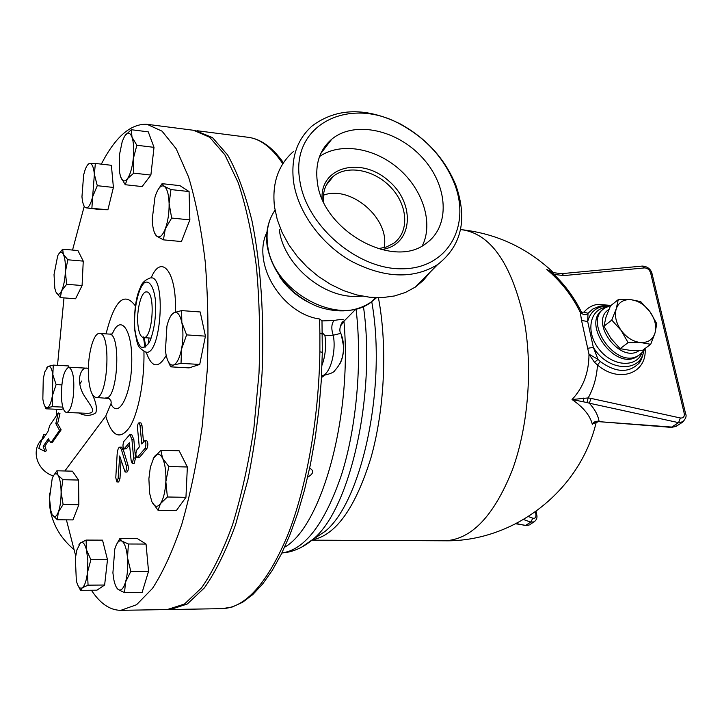 <?xml version="1.0" encoding="UTF-8"?>
<svg xmlns="http://www.w3.org/2000/svg" width="722" height="722" viewBox="0 0 722 722"><rect width="100%" height="100%" fill="white"/><g stroke="black" fill="none" stroke-linecap="round" stroke-linejoin="round"><path stroke-width="1.08" d="M359.276 296.39L354.186 296.435C320.297 296.228 282.934 262.871 279.243 229.28M429.879 272.402L423.363 280.389L415.376 287.04L405.574 292.401L394.528 295.957L382.498 297.599L369.772 297.256L356.659 294.91L343.51 290.596L330.658 284.414L318.447 276.517L307.202 267.095L297.22 256.4L288.764 244.713L282.058 232.349L277.266 219.632L274.504 206.898C271.869 183.514 278.132 165.094 293.312 151.638M293.556 181.8C290.713 157.983 296.986 139.301 312.355 125.763C336.84 107.731 366.153 107.118 400.295 123.94C426.603 138.516 445.158 159.03 455.934 185.482C467.675 219.452 461.575 245.814 437.622 264.586C413.219 279.396 384.456 278.268 351.325 261.22C321.019 244.045 297.861 212.051 293.556 181.8M299.72 179.886C290.235 124.229 350.035 95.358 401.279 124.753C426.395 138.669 444.102 158.253 454.391 183.505C471.295 226.203 447.64 268.593 402.443 268.792C357.435 269.847 305.65 225.282 299.72 179.886M317.319 181.953C315.027 163.714 319.837 149.463 331.768 139.193C354.538 120.258 397.47 129.77 422.668 158.019C448.272 185.951 450.537 226.518 425.926 243.522C393.228 269.838 322.409 230.589 317.319 181.953M319.521 156.575C340.188 141.99 374.754 147.775 398.842 168.876C423.038 189.85 433.561 223.215 422.334 245.76M322.075 198.568C320.415 166.385 361.605 156.43 388.607 180.834C416.459 204.2 412.668 246.346 380.999 249.541M323.303 201.339C322.761 190.689 326.109 182.332 333.356 176.267C348.067 164.264 375.548 170.166 391.676 188.252C408.047 206.158 409.311 232.132 393.743 243.224L386.532 246.969L378.102 248.738M384.086 247.727C390.421 219.073 350.829 184.679 323.402 195.211M73.608 549.252C59.033 536.717 50.964 521.446 49.403 503.46L49.637 493.09M618.267 299.621L610.469 305.902L606.047 316.967L603.935 326.263L610.848 338.374L620.135 348.672L630.234 350.378L642.643 350.278L650.712 344.304L640.676 342.553L628.104 342.634L621.128 330.405L611.76 320.072L616.227 308.845L618.267 299.621L630.721 299.666C623.447 299.278 618.61 302.337 616.227 308.845C614.35 315.704 615.983 322.887 621.128 330.405C626.678 337.67 633.194 341.714 640.676 342.553C647.995 342.806 652.769 339.638 654.998 333.05C656.722 326.182 655.044 319.07 649.953 311.723C644.511 304.612 638.104 300.596 630.721 299.666L640.694 301.606L649.953 311.723L656.803 323.736L654.998 333.05L650.712 344.304M620.135 348.672L628.104 342.634M603.935 326.263L611.76 320.072M124.572 136.268L122.235 141.521L119.374 155.194L119.392 171.484L120.529 176.574C122.334 181.493 124.635 182.215 127.424 178.74L125.24 184.724L120.646 176.908M131.296 129.716L132.009 137.18C130.113 132.388 127.785 131.855 125.023 135.565L131.296 129.716L148.263 131.855L154.012 147.351L150.88 175.076L133.769 173.136L127.424 178.74C130.195 174.661 132.135 168.073 133.245 158.975L133.769 173.136M132.009 137.18L136.864 145.257L133.245 158.975C134.166 149.806 133.75 142.541 132.009 137.18M158.055 189.696L162.062 183.659L164.291 186.348C161.358 184.778 158.551 187.458 155.898 194.389L154.977 197.187L152.252 219.064L152.604 224.47C153.335 230.571 154.752 234.506 156.864 236.274L154.725 233.269M170.952 189.57L169.11 203.55C168.758 194.344 167.152 188.613 164.291 186.348L170.952 189.57L189.083 191.565L189.868 219.885L181.421 241.545L163.407 239.848L156.864 236.274C159.743 238.161 162.567 235.67 165.32 228.802L163.407 239.848M169.11 203.55L171.665 218.044L165.32 228.802C167.964 221.41 169.228 212.99 169.11 203.55M181.592 310.595L181.836 322.517C180.085 314.81 177.513 311.525 174.137 312.644L181.592 310.595L200.211 311.967L205.427 336.145L186.628 334.891L181.556 349.033C183.28 339.557 183.379 330.712 181.836 322.517L186.628 334.891M171.24 314.991L174.137 312.644C171.186 314.142 168.786 318.619 166.926 326.073L165.437 350.693L166.042 354.628C167.675 362.309 170.184 365.765 173.551 364.989L170.645 366.848L167.504 359.863M181.556 349.033L181.023 363.356L173.551 364.989C176.944 363.518 179.616 358.193 181.556 349.033M168.804 466.502L165.852 481.7C166.195 471.692 165.103 463.867 162.576 458.244L168.804 466.502L187.359 466.999L185.951 497.314L167.387 496.998L160.455 503.658C163.461 498.983 165.266 491.664 165.852 481.7L167.387 496.998M153.055 458.912L160.853 450.239L162.576 458.244C159.914 453.254 157.08 452.875 154.075 457.107L150.356 467.143L148.885 478.749L149.589 493.135L151.71 501.203M160.455 503.658L158.055 510.292L151.99 501.844C154.553 507.061 157.378 507.665 160.455 503.658M130.817 571.409L125.529 582.103C127.505 574.902 128.164 566.752 127.487 557.664L130.817 571.409L148.542 571.319L142.117 592.473L124.527 592.672L118.173 589.495C120.944 591.273 123.399 588.809 125.529 582.103L124.527 592.672M116.54 544.424L119.924 538.45L122.036 541.193L128.435 544L127.487 557.664C126.612 548.81 124.789 543.314 122.036 541.193C119.247 539.722 116.838 542.33 114.798 549.027L112.903 572.889L113.914 580.073C114.96 584.91 116.377 588.06 118.173 589.495L116.224 587.022M88.057 585.163L82.29 587.798C84.736 585.804 86.459 580.696 87.47 572.474L88.057 585.163L104.636 585.019L96.928 590.172L80.557 590.343L78.012 585.542M86.478 549.839L90.882 559.721L87.47 572.474L87.858 560.48L86.478 549.839C84.853 543.639 82.822 541.356 80.386 542.971L86.089 540.074L86.478 549.839M78.851 544.875L80.386 542.971L76.866 550.002L75.359 558.287L76.342 580.732C77.895 586.806 79.88 589.152 82.29 587.798L80.557 590.343M57.336 519.759L52.516 515.003C54.457 517.836 56.397 516.88 58.329 512.133L57.336 519.759L72.931 519.912L78.851 504.714L63.121 504.479L58.329 512.133C60.179 506.898 61.099 500.202 61.108 492.043L63.121 504.479M53.284 476.069L56.903 470.789L57.995 475.175L62.886 479.706L61.108 492.043C60.946 483.975 59.908 478.361 57.995 475.175C56.009 472.549 54.087 473.641 52.21 478.469L49.511 498.207L50.829 510.544L52.029 514.109M46.867 367.561L48.221 366.37L53.266 365.106L52.85 374.718L56.117 384.6L52.426 395.575L52.426 406.657L47.372 407.668C49.475 406.694 51.154 402.668 52.426 395.575L52.85 374.718C51.849 368.518 50.305 365.738 48.221 366.37L44.944 371.568L43.266 378.59L42.842 399.031L43.41 402.154C44.412 406.251 45.739 408.092 47.372 407.668L46.018 408.814L44.782 406.035M58.491 254.306L62.643 249.18L63.365 254.288L67.823 259.785L65.377 271.887L66.65 284.306L61.605 290.858L60.314 297.617L55.946 291.968C57.634 295.325 59.52 294.955 61.605 290.858C63.653 286.264 64.908 279.937 65.377 271.887C65.675 263.882 65.007 258.016 63.365 254.288C61.632 251.094 59.736 251.608 57.688 255.841L54.033 274.55L54.827 288.313L55.82 291.661M154.012 147.351L136.864 145.257M150.88 175.076L142.135 186.574L125.24 184.724M189.868 219.885L171.665 218.044M205.427 336.145L199.723 364.439L189.074 367.895L170.645 366.848M199.723 364.439L181.023 363.356M185.951 497.314L176.394 510.535L158.055 510.292M187.359 466.999L179.173 450.808L160.853 450.239M128.435 544L146.043 544.063L137.297 538.531L119.924 538.45M90.882 559.721L107.488 559.694L102.533 540.146L86.089 540.074M62.886 479.706L78.563 480.049L72.399 471.168L56.903 470.789M78.563 480.049L78.851 504.714M68.662 367.191L68.473 365.937L53.266 365.106M61.803 384.88L56.117 384.6M62.814 407.1L52.426 406.657M62.643 249.18L77.904 250.534L83.256 261.12L67.823 259.785M83.256 261.12L82.082 285.524L66.65 284.306M82.082 285.524L75.593 298.764L60.314 297.617M189.083 191.565L179.949 185.653L162.062 183.659M146.043 544.063L148.542 571.319M107.488 559.694L104.636 585.019M62.832 408.887L61.09 409.455L46.018 408.814M88.156 164.002L89.799 163.506C88.147 163.732 86.577 165.87 85.088 169.914L83.635 174.914L81.956 196.853L82.434 200.698C83.292 205.337 84.609 207.728 86.387 207.882L100.584 209.642L107.912 209.759L86.387 207.882C88.734 207.638 90.819 203.929 92.642 196.754L91.893 208.126M94.374 174.318L97.28 185.689L92.642 196.754L94.374 174.318C93.652 167.206 92.127 163.596 89.799 163.506L95.349 163.443L94.374 174.318M95.349 163.443L111.378 165.293L113.408 187.44L97.28 185.689M113.408 187.44L107.912 209.759M137.92 324.765C136.341 310.37 141.331 291.047 146.53 291.923C155.862 291.273 152.721 339.34 143.561 337.616C140.682 337.084 138.805 332.797 137.92 324.765M131.178 460.898L132.252 463.434L133.606 457.983L131.927 439.481L129.843 434.545L123.85 441.431C122.641 444.725 122.695 447.243 124.022 448.985L129.346 442.757L131.178 460.898M129.843 434.545L131.747 434.608L133.841 439.545L135.519 458.037L134.166 463.488L132.252 463.434M129.725 444.635L126.377 448.768L124.022 448.985M136.81 449.977C135.537 453.344 135.61 455.925 137.009 457.73L144.978 448.479C146.277 445.068 146.214 442.451 144.779 440.628L141.765 443.967L140.032 425.285L138.967 422.812C137.929 423.345 137.46 425.195 137.559 428.363L139.274 446.981L136.81 449.977M144.779 440.628L146.728 440.7C148.163 442.523 148.236 445.131 146.927 448.542L139.418 457.504L137.009 457.73M138.967 422.812L140.889 422.884L141.963 425.357L143.498 441.864M115.791 477.693L116.838 481.926L118.119 478.388L119.69 456.015L125.086 472.026C126.341 470.952 126.693 468.668 126.133 465.194L121.287 449.156L119.771 447.144C118.39 447.514 117.515 449.914 117.135 454.328L115.791 477.693M121.052 460.167L119.996 478.433L118.706 481.971L116.838 481.926M119.771 447.144L121.648 447.198L123.164 449.219L128.029 465.248C128.588 468.722 128.236 470.997 126.982 472.071L125.086 472.026M55.838 423.57L58.274 412.93L49.71 425.547L47.878 431.747L42.724 439.31L43.753 434.319L38.826 448.416L44.899 451.367L43.185 446.25L48.356 438.75L50.892 442.757L59.511 430.384L55.838 423.57L57.607 423.643L61.135 429.861L52.489 442.234L50.892 442.757M58.274 412.93L59.971 413.58L57.607 423.643M43.753 434.319L45.405 434.942L45.161 435.736M49.042 440.059L44.881 446.07L46.479 450.844L44.899 451.367M44.881 446.07L43.185 446.25M61.135 429.861L59.511 430.384M106.071 333.88C114.491 300.388 124.265 291.065 135.384 305.92M143.949 351.47C144.59 381.09 138.353 413.408 129.608 427.271C119.897 440.402 111.946 436.675 105.764 416.089L64.836 470.988M56.487 415.556L56.433 409.257M57.507 365.332L63.987 297.888M72.543 250.056L84.23 206.284M101.333 164.129C115.385 136.846 130.628 123.57 147.053 124.301L162.053 131.169L176.15 148.723L188.559 176.962C195.77 200.86 201.33 229.136 205.228 261.797C207.981 296.363 208.649 332.562 207.223 370.404L202.214 426.106C197.016 462.125 190.22 494.823 181.827 524.199C172.766 550.886 162.964 572.302 152.45 588.457L136.53 604.747L120.854 610.325C109.979 610.289 100.168 603.592 91.414 590.235M75.675 555.85L66.406 519.849M105.764 416.089L111.224 403.093L110.944 400.719L109.04 398.445M88.526 377.074C87.037 357.164 93.147 332.49 99.546 333.456C111.54 332.237 107.903 399.672 96.098 397.461C92.425 396.802 89.979 390.972 88.752 379.962L88.526 377.074M78.842 412.975C85.133 416.179 90.791 416.134 95.809 412.831C97.181 408.535 96.116 402.596 92.606 395.024L92.461 394.573M41.371 439.942C30.64 450.97 37.472 471.006 53.347 475.951M88.373 368.229L87.714 368.229C80.25 366.28 75.178 382.218 84.79 396.586C90.421 405.692 98.58 413.896 85.99 413.264L85.981 413.264M61.514 398.833C61.171 380.873 63.581 370.323 68.761 367.191C73.175 369.754 74.691 379.375 73.319 396.053C71.812 406.441 69.556 411.91 66.532 412.461C63.924 411.928 62.254 407.388 61.514 398.833M147.893 124.41L193.541 130.276L209.633 137.216L224.795 154.679L238.197 182.639C246.012 206.248 252.077 234.154 256.382 266.355C259.478 300.406 260.353 336.064 258.999 373.301L253.909 428.128C248.512 463.569 241.401 495.752 232.574 524.668C222.999 550.94 212.629 572.041 201.447 587.961L184.471 604.034L167.26 609.558M309.648 468.181C314.269 470.663 313.601 473.668 307.653 477.206M550.706 272.338L550.164 271.382L553.214 272.654L546.834 269.514L553.909 274.405L563.945 275.578L561.671 273.674L553.214 272.654L553.909 274.405C565.452 285.515 574.649 298.141 581.508 312.274L580.289 312.355C583.358 315.099 585.939 315.424 588.015 313.312L592.798 309.043L598.818 306.552M563.945 275.578L644.584 267.898C647.472 268.052 649.484 269.721 650.621 272.925L684.212 413.327C684.655 416.684 683.373 418.237 680.377 417.993L591.056 398.4L589.287 403.192L678.581 422.65L683.355 421.639M587.013 402.533L589.287 403.192C594.729 409.058 597.996 415.096 599.089 421.296C595.894 420.872 593.637 421.874 592.32 424.31C590.082 415.484 583.322 407.226 572.032 399.528L587.013 402.533L588.159 397.93L572.032 399.528C583.268 387.651 588.917 372.534 588.99 354.186L594.522 362.345L597.473 365.007C619.259 383.734 647.291 373.337 645.107 348.464M641.813 358.211L638.302 363.879C628.149 373.274 615.478 372.498 600.28 361.551L598.015 359.339L593.331 347.327L587.69 321.543L581.535 320.424L580.289 312.355C572.239 295.83 561.093 281.553 546.834 269.514L553.025 272.591M677.074 425.745L671.821 427.063L598.52 421.621M593.349 423.155L592.32 424.31M592.78 423.787L598.565 421.63L671.225 427.379L678.581 422.65L680.377 417.993M523.567 519.542L530.724 522.105L534.018 521.898C536.599 520.02 537.502 517.629 536.735 514.741L535.914 514.371C536.211 517.376 535.192 518.649 532.863 518.188L528.414 516.582M530.047 524.47L534.894 521.293M524.948 525.598L529.271 524.975L525.607 525.426L530.724 522.105L532.863 518.188M611.02 305.406L597.572 304.368C591.995 305.316 587.491 307.897 584.071 312.094L588.015 313.312L587.69 321.543C590.542 311.038 597.473 305.911 608.493 306.173M600.28 361.551L597.473 365.007C596.742 377.173 593.637 388.138 588.159 397.93L591.056 398.4M584.071 312.094L581.508 312.274M581.535 320.424L588.99 354.186L598.015 359.339L594.522 362.345M587.6 348.347L593.331 347.327C607.446 371.532 640.974 373.265 643.744 350.621M343.988 321.696C352.39 417.208 321.281 526.925 284.63 547.195M321.443 377.597L324.187 375.602M460.537 229.569L461.611 229.686C490.166 233.621 510.761 262.528 523.405 316.407C533.134 364.583 528.73 425.195 512.331 470.049C493.875 516.068 471.358 539.65 444.788 540.787L444.301 540.787M322.337 352.309L319.882 351.804C318.817 419.5 306.345 488.37 287.419 535.859C267.149 583.52 245.426 607.78 222.241 608.655L221.762 608.664M322.337 334.106L319.891 333.329L319.882 351.804M266.941 232.231C263.25 239.695 262.032 248.251 263.295 257.898C266.544 285.127 291.327 315.207 319.512 318.98L322.003 320.758M322.012 365.206C325.36 355.982 326.344 346.1 324.936 335.577L322.319 332.698M340.667 325.793L343.934 321.452C345.423 319.295 342.102 318.98 333.979 320.487L322.012 320.92M355.82 309.187L343.428 321.75C342.066 320.36 338.049 330.044 340.82 333.356L340.856 333.429M333.979 320.487C331.38 324.115 331.136 329.024 333.248 335.207L340.82 333.356C343.997 341.226 344.403 349.484 342.057 358.121C340.919 362.3 338.519 366.415 334.855 370.476C334.042 372.444 329.602 374.204 321.543 375.765M324.945 335.577L333.248 335.207C336.614 352.002 329.674 375.657 321.552 375.72M195.355 130.547L212.448 137.577L227.674 155.031C237.132 171.836 245.227 193.713 251.951 220.679C260.795 264.234 264.433 317.68 262.059 373.473C259.397 410.628 254.685 446.006 247.917 479.607L235.571 524.695C225.968 550.94 215.562 572.023 204.335 587.934L187.305 603.989L170.473 609.503L168.867 609.503M133.841 439.545L131.927 439.481M135.519 458.037L133.606 457.983M126.377 448.768L124.491 448.705M146.927 448.542L144.978 448.479M139.418 457.504L137.487 457.45M141.963 425.357L140.032 425.285M119.996 478.433L118.119 478.388M120.087 456.936L119.365 456.909M128.029 465.248L126.133 465.194M123.164 449.219L121.287 449.156M145.537 352.02L145.537 352.02C161.177 357.814 166.656 273.927 150.366 277.925C145.005 279.928 141.683 283.087 140.411 287.392C135.799 297.067 133.904 311.263 134.716 329.99C137.866 346.822 137.162 346.731 145.537 352.02L145.573 352.029M134.833 329.124C133.371 310.722 137.893 288.565 144.436 282.726C149.328 279.919 153.696 286.634 155.392 299.901C156.277 315.496 154.508 329.115 150.086 340.748C146.999 346.181 143.904 348.239 140.79 346.93C137.974 343.564 135.989 337.625 134.833 329.124M143.434 336.948L144.996 347.354M146.196 352.119C151.611 367.85 158.289 368.969 166.222 355.495M175.32 312.193C177.188 272.618 161.538 252.538 151.142 277.907M99.627 333.456L109.248 334.087C121.44 332.887 117.812 400.123 105.809 397.912L105.737 397.912M110.917 403.896C118.462 419.518 131.287 395.096 131.747 362.309C132.505 329.467 120.547 313.402 112.325 333.934L109.356 334.096M550.164 271.382L551.987 272.212M644.584 267.898L642.246 266.075L561.806 273.656M650.621 272.925L652.065 273.809M684.212 413.327L685.674 414.031M583.105 401.649L583.782 398.039M516.248 523.567L525.607 525.426L515.824 523.775M536.762 514.894L536.076 511.384M535.417 511.862L535.914 514.371M611.11 305.388L605.388 307.725C581.715 320.297 615.875 370.052 638.41 355.549L641.705 353.031M639.295 350.459C620.469 364.565 588.8 321.669 608.899 309.458M603.032 309.503C580.822 323.14 614.873 370.955 636.822 356.722L639.196 355.062M606.11 307.292C589.567 309.106 585.38 332.291 599.089 349.267C612.418 366.541 636.308 368.184 642.066 352.661M312.427 539.83C335.838 535.255 355.332 507.963 370.9 457.956C384.664 409.437 387.615 346.262 378.418 297.708M371.74 301.688C386.974 386.135 361.893 502.025 325.026 531.437L312.301 539.885M301.625 547.159L313.186 539.144C349.863 509.57 376.225 395.214 363.437 306.507M356.081 309.124C362.327 362.886 356.551 427.37 341.416 475.085C324.638 523.847 304.792 549.812 281.887 552.971M319.512 318.98L319.891 333.329M148.407 343.834L148.985 337.968M197.187 130.745L247.646 137.234C260.1 138.561 271.815 147.414 282.798 163.786M309.964 303.023C297.428 296.913 287.257 288.06 279.459 276.463M339.25 364.863C342.075 360.404 343.546 354.43 343.672 346.93L341.28 334.421M376.532 297.69L371.604 301.787C339.403 327.896 271.671 291.282 267.528 244.253C265.931 231.103 268.431 219.75 275.028 210.21M362.336 296.164L354.186 296.435M437.622 264.586L415.376 287.04M401.279 124.753L400.295 123.94M454.391 183.505L455.934 185.482M331.768 139.193L320.739 153.605M333.356 176.267L326.182 185.292M151.178 338.113L143.561 337.616M144.156 337.661L145.799 346.831M146.927 352.264L146.034 352.101M151.304 277.916L151.773 277.934M96.098 397.461L108.841 398.481M81.875 380.927L79.781 384.014M87.543 368.22L68.761 367.191M85.99 413.264L66.532 412.461M167.703 609.558L120.854 610.325M676.144 426.35L682.443 422.253C685.765 418.832 686.821 416.025 685.62 413.814L652.011 273.566C651.298 270.362 648.374 266.319 642.246 266.075M671.261 427.388L675.891 426.476M641.912 358.004L638.356 363.816C640.432 362.39 642.309 357.877 643.988 350.269M598.836 306.543C600.939 305.776 604.332 305.587 609.007 305.984M639.475 354.881L638.41 355.549C642.12 352.805 644.322 350.468 645.017 348.518M312.888 539.397L325.026 531.437L313.186 539.144C303.402 547.547 292.961 552.168 281.86 553.016M312.03 540.164L444.788 540.787C514.037 542.032 580.506 490.662 596.336 421.747M553.612 272.781C527.791 248.242 497.377 233.91 462.36 229.767M321.985 320.252L322.328 352.183L321.254 380.954L318.871 409.6L315.225 437.64L310.397 464.616L304.467 490.112L297.563 513.739L289.793 535.173L281.3 554.153L272.212 570.47L262.655 583.99L252.754 594.603L242.619 602.265L232.394 606.949L222.241 608.655L170.473 609.503M283.448 162.775C272.672 147.532 260.985 139.048 248.377 137.324M375.548 297.663L371.604 301.787C358.022 310.974 342.12 313.204 323.889 308.474C314.855 306.327 304.747 300.848 293.565 292.049C279.315 278.773 270.524 263.467 267.185 246.121C265.867 236.41 266.896 227.367 270.29 219.001"/></g></svg>
